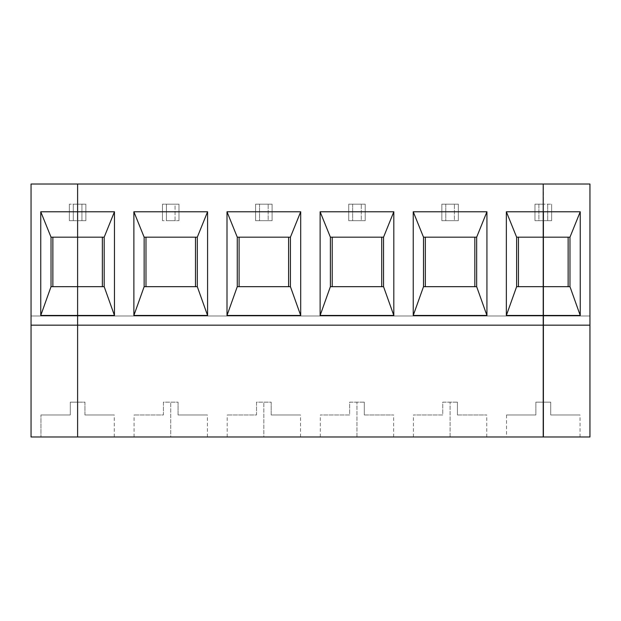 <?xml version="1.0" encoding="UTF-8"?>
<svg xmlns="http://www.w3.org/2000/svg" width="621" height="621" viewBox="0 0 621 621"><rect width="100%" height="100%" fill="white"/><g stroke="black" fill="none" stroke-linecap="round" stroke-linejoin="round"><path stroke-width="0.47" stroke-dasharray="3.1 2.33" d="M70.274 414.983L40.947 414.983L40.947 436.982L77.609 436.982L77.609 402.152L70.274 402.152L70.274 414.983L40.947 414.983L70.274 414.983L70.274 402.152L70.274 414.983L70.274 402.152L77.609 402.152L70.274 402.152L77.609 402.152L77.609 436.982L40.947 436.982L40.947 414.983L70.274 414.983M69.358 204.185L69.358 220.68L69.358 204.185L69.358 220.68L73.294 220.68L73.294 204.185L77.609 204.185L77.609 220.68L69.358 220.68L77.609 220.68L77.609 436.982L31.05 436.982L77.609 436.982L77.609 315.996L31.05 315.996L77.609 315.996L31.05 315.996L77.609 315.996L77.609 204.185L69.358 204.185L77.609 204.185L69.358 204.185L73.294 204.185L73.294 220.68L69.358 220.68L69.358 204.185M77.609 184.018L31.05 184.018L31.05 436.982L31.05 184.018L77.609 184.018L77.609 204.185L77.609 184.018L543.204 184.018L543.204 204.185L534.96 204.185L534.96 220.68L543.204 220.68L543.204 436.982L77.609 436.982L77.609 315.996L543.204 315.996L77.609 315.996L543.204 315.996L77.609 315.996L77.609 220.68L85.861 220.68L85.861 204.185L77.609 204.185L85.861 204.185L77.609 204.185L77.609 184.018L77.609 220.68L85.861 220.68L85.861 204.185L85.861 220.68L77.609 220.68L77.609 436.982L543.204 436.982L506.542 436.982L543.204 436.982L506.542 436.982L543.204 436.982L506.542 436.982L543.204 436.982L543.204 402.152L535.876 402.152L535.876 414.983L506.542 414.983L535.876 414.983L535.876 402.152L543.204 402.152L535.876 402.152L535.876 414.983L506.542 414.983L535.876 414.983L506.542 414.983L535.876 414.983L535.876 402.152L543.204 402.152L543.204 436.982L543.204 220.68L538.888 220.68L538.888 204.185L543.204 204.185L543.204 220.68L534.96 220.68L543.204 220.68L543.204 204.185L534.96 204.185L543.204 204.185L543.204 184.018L77.609 184.018M51.031 286.669L51.031 236.997L77.609 236.997L52.863 237.175L77.609 237.175L52.863 237.175L52.863 286.669L52.863 237.175L77.609 236.997L51.031 236.997L77.609 236.997L51.031 236.997L51.031 286.855L77.609 286.855L51.031 286.669M77.609 325.163L543.204 325.163L77.609 325.163M77.609 237.175L104.188 236.997L104.188 286.855L77.609 286.669L104.188 286.855L104.188 236.997L77.609 237.175M543.391 315.996L589.95 315.996L543.391 315.996L589.95 315.996L589.95 184.018L543.391 184.018L543.391 204.185L551.642 204.185L543.391 204.185L551.642 204.185L551.642 220.68L547.706 220.68L547.706 204.185L547.706 220.68L543.391 220.68L543.391 204.185L543.391 220.68L551.642 220.68L551.642 204.185L551.642 220.68L543.391 220.68L543.391 436.982L543.391 220.68L551.642 220.68L551.642 204.185L543.391 204.185L543.391 184.018L589.95 184.018L589.95 436.982L589.95 315.996L543.391 315.996M589.95 436.982L543.391 436.982L580.053 436.982L543.391 436.982L580.053 436.982L543.391 436.982L543.391 402.152L550.726 402.152L550.726 414.983L580.053 414.983L550.726 414.983L550.726 402.152L543.391 402.152L550.726 402.152L550.726 414.983L580.053 414.983L550.726 414.983L580.053 414.983L550.726 414.983L550.726 402.152L543.391 402.152L543.391 436.982L589.95 436.982M543.391 237.175L569.969 236.997L543.391 236.997L568.137 237.175L543.391 237.175L568.137 237.175L568.137 286.669L543.391 286.669L568.137 286.669L568.137 237.175L543.391 236.997L569.969 236.997L569.969 286.855L569.969 236.997L543.391 237.175M543.391 286.669L569.969 286.855L543.391 286.669M543.391 325.163L589.95 325.163L543.391 325.163M543.391 436.982L543.391 402.152L543.391 436.982M166.412 204.185L175.052 204.185L175.052 220.68L166.412 220.68L166.412 204.185L178.98 204.185L166.412 204.185L166.412 220.68L178.98 220.68L162.477 220.68L178.98 220.68L178.98 204.185L162.477 204.185L162.477 220.68L162.477 204.185L162.477 220.68L162.477 204.185L166.412 204.185M144.15 286.669L144.15 236.997L197.307 236.997L144.15 236.997L197.307 236.997L144.15 236.997L144.15 286.855L197.307 286.669L144.15 286.669M145.982 286.669L145.982 237.175L145.982 286.669L195.475 286.669L145.982 286.669L195.475 286.669L195.475 237.175L145.982 237.175L195.475 237.175L145.982 237.175L195.475 237.175L195.475 286.669L145.982 286.669M77.609 436.982L114.272 436.982L77.609 436.982L114.272 436.982L77.609 436.982L114.272 436.982L77.609 436.982L77.609 402.152L77.609 436.982L77.609 402.152L84.945 402.152L84.945 414.983L114.272 414.983L84.945 414.983L84.945 402.152L77.609 402.152L84.945 402.152L84.945 414.983L114.272 414.983L84.945 414.983L114.272 414.983L84.945 414.983L84.945 402.152L77.609 402.152L77.609 436.982M170.728 436.982L207.391 436.982L134.066 436.982L170.728 436.982L134.066 436.982L170.728 436.982L170.728 402.152L178.064 402.152L163.401 402.152L163.401 414.983L134.066 414.983L163.401 414.983L163.401 402.152L170.728 402.152L163.401 402.152L163.401 414.983L134.066 414.983L163.401 414.983L134.066 414.983L163.401 414.983L163.401 402.152L178.064 402.152L178.064 414.983L207.391 414.983L178.064 414.983L207.391 414.983L178.064 414.983L178.064 402.152L170.728 402.152L170.728 436.982M263.847 436.982L300.51 436.982L227.185 436.982L263.847 436.982L227.185 436.982L263.847 436.982L263.847 402.152L271.183 402.152L256.52 402.152L256.52 414.983L227.185 414.983L256.52 414.983L256.52 402.152L263.847 402.152L256.52 402.152L256.52 414.983L227.185 414.983L256.52 414.983L227.185 414.983L256.52 414.983L256.52 402.152L271.183 402.152L271.183 414.983L300.51 414.983L271.183 414.983L300.51 414.983L271.183 414.983L271.183 402.152L263.847 402.152L263.847 436.982M356.966 436.982L320.304 436.982L393.629 436.982L320.304 436.982L356.966 436.982L320.304 436.982L356.966 436.982L356.966 402.152L364.302 402.152L349.639 402.152L349.639 414.983L320.304 414.983L349.639 414.983L349.639 402.152L356.966 402.152L349.639 402.152L349.639 414.983L320.304 414.983L349.639 414.983L320.304 414.983L349.639 414.983L349.639 402.152L364.302 402.152L364.302 414.983L393.629 414.983L364.302 414.983L393.629 414.983L364.302 414.983L364.302 402.152L356.966 402.152L356.966 436.982M450.085 436.982L413.423 436.982L486.748 436.982L413.423 436.982L450.085 436.982L413.423 436.982L450.085 436.982L450.085 402.152L457.421 402.152L442.757 402.152L442.757 414.983L413.423 414.983L442.757 414.983L442.757 402.152L450.085 402.152L442.757 402.152L442.757 414.983L413.423 414.983L442.757 414.983L413.423 414.983L442.757 414.983L442.757 402.152L457.421 402.152L457.421 414.983L486.748 414.983L457.421 414.983L486.748 414.983L457.421 414.983L457.421 402.152L450.085 402.152L450.085 436.982M102.356 286.669L77.609 286.669L102.356 286.669L77.609 286.669L102.356 286.669L102.356 237.175L102.356 286.669M197.307 286.669L144.15 286.855L197.307 286.855L144.15 286.855L197.307 286.855L197.307 236.997L197.307 286.669M104.188 286.855L77.609 286.669L104.188 286.855M255.604 204.185L255.604 220.68L272.099 220.68L272.099 204.185L255.604 204.185L272.099 204.185L268.171 204.185L268.171 220.68L259.531 220.68L259.531 204.185L268.171 204.185L255.604 204.185L255.604 220.68L272.099 220.68L255.604 220.68L255.604 204.185L259.531 204.185L259.531 220.68L255.604 220.68L255.604 204.185M348.723 204.185L348.723 220.68L365.218 220.68L365.218 204.185L348.723 204.185L365.218 204.185L361.29 204.185L361.29 220.68L352.65 220.68L352.65 204.185L361.29 204.185L348.723 204.185L348.723 220.68L365.218 220.68L348.723 220.68L348.723 204.185L352.65 204.185L352.65 220.68L348.723 220.68L348.723 204.185M441.842 204.185L441.842 220.68L458.337 220.68L458.337 204.185L441.842 204.185L458.337 204.185L454.409 204.185L454.409 220.68L445.769 220.68L445.769 204.185L454.409 204.185L441.842 204.185L441.842 220.68L458.337 220.68L441.842 220.68L441.842 204.185L445.769 204.185L445.769 220.68L441.842 220.68L441.842 204.185M81.925 204.185L81.925 220.68L77.609 220.68L77.609 204.185L85.861 204.185L85.861 220.68L81.925 220.68L81.925 204.185M237.269 286.669L237.269 236.997L290.426 236.997L237.269 236.997L290.426 236.997L237.269 236.997L237.269 286.855L290.426 286.669L237.269 286.669M239.101 286.669L239.101 237.175L239.101 286.669L288.594 286.669L239.101 286.669L288.594 286.669L288.594 237.175L239.101 237.175L288.594 237.175L239.101 237.175L288.594 237.175L288.594 286.669L239.101 286.669M290.426 286.669L237.269 286.855L290.426 286.855L237.269 286.855L290.426 286.855L290.426 236.997L290.426 286.669M178.064 414.983L207.391 414.983L178.064 414.983L178.064 402.152L178.064 414.983M178.98 204.185L178.98 220.68L178.98 204.185L178.98 220.68L175.052 220.68L175.052 204.185L178.98 204.185M330.388 286.669L330.388 236.997L383.545 236.997L330.388 236.997L383.545 236.997L330.388 236.997L330.388 286.855L383.545 286.669L330.388 286.669M332.219 286.669L332.219 237.175L332.219 286.669L381.713 286.669L332.219 286.669L381.713 286.669L381.713 237.175L332.219 237.175L381.713 237.175L332.219 237.175L381.713 237.175L381.713 286.669L332.219 286.669M383.545 286.669L330.388 286.855L383.545 286.855L330.388 286.855L383.545 286.855L383.545 236.997L383.545 286.669M271.183 414.983L300.51 414.983L271.183 414.983L271.183 402.152L271.183 414.983M272.099 204.185L272.099 220.68L272.099 204.185L272.099 220.68L268.171 220.68L268.171 204.185L272.099 204.185M423.506 286.669L423.506 236.997L476.664 236.997L423.506 236.997L476.664 236.997L423.506 236.997L423.506 286.855L476.664 286.669L423.506 286.669M425.338 286.669L425.338 237.175L425.338 286.669L474.832 286.669L425.338 286.669L474.832 286.669L474.832 237.175L425.338 237.175L474.832 237.175L425.338 237.175L474.832 237.175L474.832 286.669L425.338 286.669M476.664 286.669L423.506 286.855L476.664 286.855L423.506 286.855L476.664 286.855L476.664 236.997L476.664 286.669M364.302 414.983L393.629 414.983L364.302 414.983L364.302 402.152L364.302 414.983M365.218 204.185L365.218 220.68L365.218 204.185L365.218 220.68L361.29 220.68L361.29 204.185L365.218 204.185M516.625 286.669L516.625 236.997L543.204 236.997L516.625 237.175L543.204 237.175L518.457 237.175L518.457 286.669L518.457 237.175L543.204 236.997L516.625 236.997L543.204 236.997L516.625 236.997L516.625 286.855L543.204 286.669L516.625 286.669M543.204 286.669L516.625 286.855L543.204 286.669M457.421 414.983L486.748 414.983L457.421 414.983L457.421 402.152L457.421 414.983M543.204 237.175L518.457 237.175L543.204 237.175M534.96 204.185L534.96 220.68L534.96 204.185L538.888 204.185L538.888 220.68L534.96 220.68L534.96 204.185M458.337 204.185L458.337 220.68L458.337 204.185L458.337 220.68L454.409 220.68L454.409 204.185L458.337 204.185M580.053 436.982L580.053 414.983M114.272 436.982L114.272 414.983M207.391 436.982L207.391 414.983M134.066 436.982L134.066 414.983M300.51 436.982L300.51 414.983M227.185 436.982L227.185 414.983M393.629 436.982L393.629 414.983M320.304 436.982L320.304 414.983M486.748 436.982L486.748 414.983M413.423 436.982L413.423 414.983M506.542 414.983L506.542 436.982"/><path stroke-width="0.93" d="M31.05 184.018L77.609 184.018L31.05 184.018L31.05 325.163L77.609 325.163L77.609 211.777L40.761 211.777L40.761 315.452L51.031 286.669L51.031 237.175L51.031 286.669L77.609 286.669L51.031 286.669L40.761 315.452L77.609 315.452L40.761 315.452L40.761 211.777L51.031 237.175L40.761 211.777L77.609 211.777L77.609 184.018L77.609 237.175L51.031 237.175L77.609 237.175L77.609 325.163L31.05 325.163L31.05 436.982L77.609 436.982L77.609 325.163L77.609 436.982L31.05 436.982L31.05 184.018M52.863 237.175L52.863 286.669L52.863 237.175M589.95 184.018L589.95 436.982L589.95 184.018L543.391 184.018L589.95 184.018M543.391 211.777L543.391 237.175L569.969 237.175L580.239 211.777L543.391 211.777L580.239 211.777L569.969 237.175L543.391 237.175L543.391 315.452L580.239 315.452L580.239 211.777L580.239 315.452L569.969 286.669L580.239 315.452L543.391 315.452L543.391 325.163L589.95 325.163L543.391 325.163L543.391 436.982L589.95 436.982L543.391 436.982L543.391 286.669L569.969 286.669L543.391 286.669L543.391 211.777M568.137 286.669L568.137 237.175L568.137 286.669M569.969 237.175L569.969 286.669L569.969 237.175M144.15 237.175L144.15 286.669L133.88 315.452L207.577 315.452L197.307 286.669L144.15 286.669L144.15 237.175L133.88 211.777L133.88 315.452L144.15 286.669L197.307 286.669L197.307 237.175L207.577 211.777L133.88 211.777L144.15 237.175L197.307 237.175L144.15 237.175M145.982 237.175L145.982 286.669L145.982 237.175M77.609 286.669L104.188 286.669L77.609 286.669L77.609 315.452L114.458 315.452L104.188 286.669L104.188 237.175L114.458 211.777L77.609 211.777L77.609 237.175L104.188 237.175L77.609 237.175L77.609 286.669L77.609 211.777L114.458 211.777L114.458 315.452L77.609 315.452L77.609 325.163L543.204 325.163L77.609 325.163L77.609 286.669M543.204 436.982L77.609 436.982L77.609 325.163L77.609 436.982L543.204 436.982L543.204 315.452L506.356 315.452L506.356 211.777L543.204 211.777L543.204 184.018L77.609 184.018L77.609 211.777L77.609 184.018L543.204 184.018L543.204 211.777L506.356 211.777L506.356 315.452L543.204 315.452L543.204 286.669L516.625 286.669L506.356 315.452L516.625 286.669L516.625 237.175L516.625 286.669L543.204 286.669L543.204 211.777L543.204 237.175L516.625 237.175L506.356 211.777L516.625 237.175L543.204 237.175L543.204 436.982M102.356 237.175L102.356 286.669L102.356 237.175M207.577 211.777L207.577 315.452L133.88 315.452L133.88 211.777L207.577 211.777L197.307 237.175L197.307 286.669L207.577 315.452L207.577 211.777M300.696 211.777L300.696 315.452L226.999 315.452L226.999 211.777L300.696 211.777L226.999 211.777L226.999 315.452L300.696 315.452L290.426 286.669L237.269 286.669L226.999 315.452L237.269 286.669L237.269 237.175L237.269 286.669L290.426 286.669L290.426 237.175L300.696 211.777L290.426 237.175L237.269 237.175L226.999 211.777L237.269 237.175L290.426 237.175L290.426 286.669L300.696 315.452L300.696 211.777M393.815 211.777L393.815 315.452L320.118 315.452L320.118 211.777L393.815 211.777L320.118 211.777L320.118 315.452L393.815 315.452L383.545 286.669L330.388 286.669L320.118 315.452L330.388 286.669L330.388 237.175L330.388 286.669L383.545 286.669L383.545 237.175L393.815 211.777L383.545 237.175L330.388 237.175L320.118 211.777L330.388 237.175L383.545 237.175L383.545 286.669L393.815 315.452L393.815 211.777M486.934 211.777L486.934 315.452L413.237 315.452L413.237 211.777L486.934 211.777L413.237 211.777L413.237 315.452L486.934 315.452L476.664 286.669L423.506 286.669L413.237 315.452L423.506 286.669L423.506 237.175L423.506 286.669L476.664 286.669L476.664 237.175L486.934 211.777L476.664 237.175L423.506 237.175L413.237 211.777L423.506 237.175L476.664 237.175L476.664 286.669L486.934 315.452L486.934 211.777M195.475 237.175L195.475 286.669L195.475 237.175M114.458 315.452L114.458 211.777L104.188 237.175L104.188 286.669L114.458 315.452M239.101 237.175L239.101 286.669L239.101 237.175M288.594 237.175L288.594 286.669L288.594 237.175M332.219 237.175L332.219 286.669L332.219 237.175M381.713 237.175L381.713 286.669L381.713 237.175M425.338 237.175L425.338 286.669L425.338 237.175M474.832 237.175L474.832 286.669L474.832 237.175M518.457 237.175L518.457 286.669L518.457 237.175"/></g></svg>
